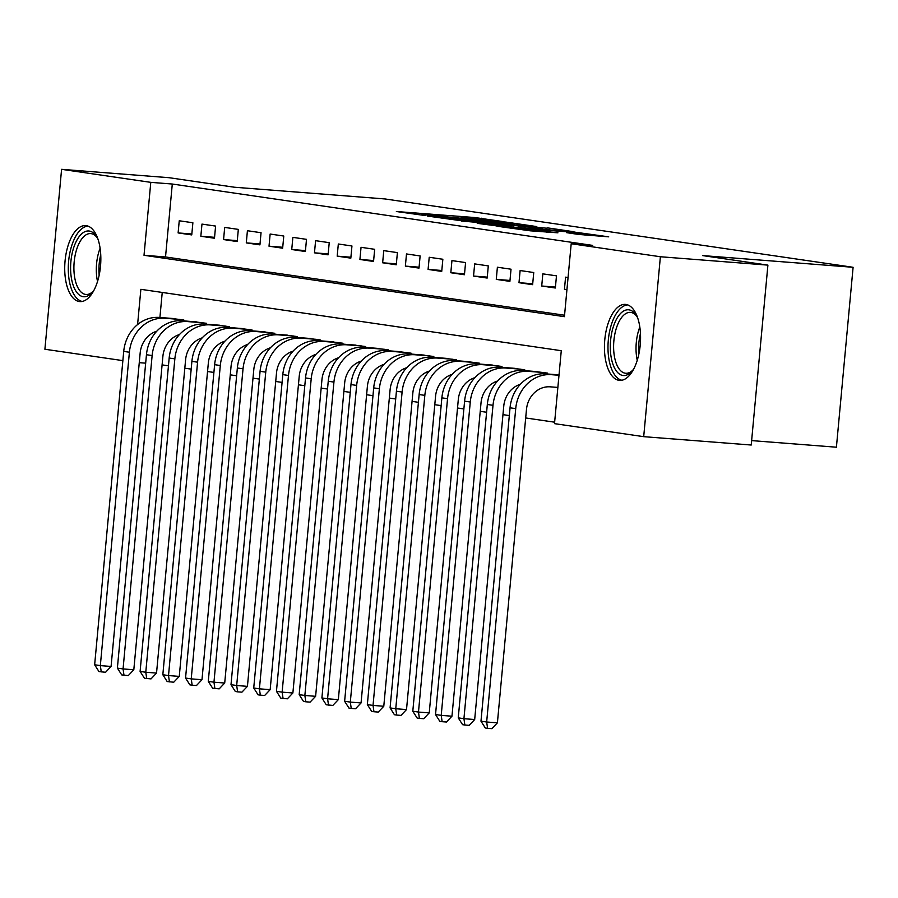<?xml version="1.0" encoding="UTF-8"?>
<svg xmlns="http://www.w3.org/2000/svg" width="898" height="898" viewBox="0 0 898 898"><rect width="100%" height="100%" fill="white"/><g stroke="black" fill="none" stroke-linecap="round" stroke-linejoin="round"><path stroke-width="1.35" d="M503.666 221.671L474.907 217.552L396.377 211.524L425.147 215.554L421.701 214.745L429.839 215.116L464.401 218.607L460.966 217.799L475.435 218.663L503.666 221.671M618.98 380.314A38.109 17.881 94.4 0 1 604.724 340.409A38.109 17.881 94.4 0 1 625.457 304.4A38.109 17.881 94.4 0 1 626.018 304.467A38.109 17.881 94.4 0 1 640.285 344.383A38.109 17.881 94.4 0 1 619.541 380.382A38.109 17.881 94.4 0 1 618.98 380.314M79.271 301.526A38.109 17.881 94.4 0 1 65.004 261.61A38.109 17.881 94.4 0 1 85.748 225.611A38.109 17.881 94.4 0 1 86.309 225.679A38.109 17.881 94.4 0 1 100.565 265.584A38.109 17.881 94.4 0 1 79.832 301.593A38.109 17.881 94.4 0 1 79.271 301.526M578.402 234.412L608.721 236.836L575.394 232.223L496.863 226.195L530.19 230.808L557.927 232.818L508.706 227.463L565.538 231.673L584.272 233.727L566.593 232.649L578.402 234.412M122.869 360.626L44.9 349.243L61.592 169.329L169.105 177.703L234.445 187.233L384.973 198.952L853.1 267.29L702.573 255.582L767.902 265.123L660.389 256.749L643.698 436.664L554.504 423.643L561.272 350.703L140.863 289.324L137.596 324.56M61.592 169.329L150.785 182.35L144.017 255.29L564.427 316.668L571.195 243.728L660.389 256.749M571.195 243.728L592.702 245.401L172.293 184.034L150.785 182.35M536.802 226.588L506.023 222.098L427.493 216.07L460.82 220.684L536.802 226.588M547.163 227.811L574.035 231.774L495.505 225.746L477.231 223.333L510.592 225.847L505.114 224.758L461.673 221.065L547.118 228.238M192.879 222.76L179.241 220.773L178.118 232.93L191.757 234.917L192.879 222.76M215.599 226.083L201.971 224.096L200.838 236.253L214.476 238.239L215.599 226.083M238.329 229.394L224.691 227.407L223.568 239.564L237.195 241.551L238.329 229.394M261.049 232.717L247.421 230.73L246.288 242.887L259.926 244.873L261.049 232.717M283.779 236.039L270.141 234.041L269.018 246.198L282.646 248.196L283.779 236.039M306.499 239.351L292.871 237.364L291.738 249.521L305.376 251.507L306.499 239.351M329.229 242.673L315.591 240.675L314.468 252.832L328.096 254.83L329.229 242.673M351.949 245.985L338.322 243.998L337.188 256.154L350.826 258.141L351.949 245.985M374.679 249.307L361.041 247.309L359.918 259.466L373.546 261.464L374.679 249.307M397.399 252.619L383.772 250.632L382.638 262.788L396.276 264.775L397.399 252.619M420.129 255.941L406.491 253.954L405.368 266.111L418.996 268.098L420.129 255.941M442.849 259.253L429.222 257.266L428.088 269.422L441.726 271.409L442.849 259.253M465.579 262.575L451.941 260.588L450.818 272.745L464.446 274.732L465.579 262.575M488.299 265.898L474.672 263.9L473.538 276.056L487.176 278.054L488.299 265.898M511.029 269.209L497.391 267.222L496.268 279.379L509.896 281.366L511.029 269.209M533.749 272.532L520.122 270.534L518.988 282.69L532.626 284.688L533.749 272.532M556.479 275.843L542.841 273.856L541.719 286.013L555.346 288L556.479 275.843M172.293 184.034L165.524 256.963L564.561 315.22M568.052 277.538L565.572 277.168L564.438 289.324L566.93 289.695M162.089 364.88L168.454 365.812M184.82 368.202L191.173 369.123M207.539 371.514L213.904 372.446M230.27 374.836L236.623 375.768M252.989 378.148L259.354 379.079M275.72 381.47L282.073 382.402M298.439 384.793L304.804 385.713M321.17 388.104L327.523 389.036M343.889 391.427L350.254 392.347M366.62 394.738L372.973 395.67M389.339 398.061L395.704 398.993M412.07 401.372L418.423 402.304M434.789 404.695L441.154 405.627M457.52 408.006L463.873 408.938M480.239 411.329L486.604 412.261M502.97 414.651L509.323 415.572M525.689 417.963L554.638 422.195M162.235 292.445L159.911 317.488M170.193 318.285L183.854 320.014L183.776 320.9M192.924 321.607L206.585 323.325L206.495 324.212M215.643 324.919L229.304 326.648L229.226 327.534M238.374 328.241L252.035 329.959L251.945 330.846M261.094 331.564L274.754 333.281L274.676 334.168M283.824 334.875L297.485 336.604L297.395 337.48M306.544 338.198L320.204 339.915L320.126 340.802M329.274 341.509L342.935 343.238L342.845 344.114M351.994 344.832L365.654 346.549L365.576 347.436M374.724 348.143L388.385 349.872L388.295 350.759M397.444 351.466L411.104 353.183L411.026 354.07M420.174 354.777L433.835 356.506L433.745 357.393M442.894 358.1L456.554 359.817L456.476 360.704M465.624 361.423L479.285 363.14L479.195 364.027M488.344 364.734L502.004 366.463L501.926 367.338M511.074 368.057L524.735 369.774L524.645 370.661M533.794 371.368L547.454 373.097L547.376 373.972M556.524 374.691L559.039 374.78M751.626 440.604L836.408 447.204L853.1 267.29M767.902 265.123L751.222 445.026L643.698 436.664M145.667 363.162L139.269 362.669M165.524 256.963L144.017 255.29M178.118 232.93L191.835 233.996M200.838 236.253L214.566 237.319M223.568 239.564L237.285 240.63M246.288 242.887L260.016 243.953M269.018 246.198L282.735 247.264M291.738 249.521L305.466 250.587M314.468 252.832L328.185 253.898M337.188 256.154L350.916 257.221M359.918 259.466L373.635 260.543M382.638 262.788L396.355 263.855M405.368 266.111L419.085 267.177M428.088 269.422L441.805 270.489M450.818 272.745L464.535 273.811M473.538 276.056L487.255 277.123M496.268 279.379L509.985 280.445M518.988 282.69L532.705 283.757M541.719 286.013L555.435 287.079M564.438 289.324L566.941 289.526M509.02 222.648L436.024 216.923L460.292 219.561L505.877 223.108L514.026 223.49L509.02 222.648M542.572 228.328L510.468 225.106L542.572 228.328L542.471 229.394M156.757 331.227A24.426 21.563 98.3 0 0 140.155 353.071L111.083 666.451L105.571 672.265L98.993 671.603L94.649 664.778L100.329 665.609L129.402 352.229A36.638 32.339 -81.7 0 1 165.041 318.274L179.881 319.43M94.649 664.778L123.722 351.399A36.638 32.339 -81.7 0 1 159.361 317.443L174.201 318.599M101.272 671.929L100.329 665.609L111.083 666.451M94.144 289.886A32.979 15.479 94.4 0 1 92.258 292.355A32.979 15.479 94.4 0 1 83.188 296.688A32.979 15.479 94.4 0 1 70.886 261.632A32.979 15.479 94.4 0 1 89.272 231.044A32.979 15.479 94.4 0 1 96.591 236.657A32.979 15.479 94.4 0 1 98.073 239.384M97.276 237.824A30.532 14.323 -85.6 0 0 91.192 233.648A30.532 14.323 -85.6 0 0 90.743 233.592A30.532 14.323 -85.6 0 0 74.13 262.441A30.532 14.323 -85.6 0 0 85.557 294.421A30.532 14.323 -85.6 0 0 86.006 294.477A30.532 14.323 -85.6 0 0 93.111 291.311M88.026 226.116A37.862 17.769 -85.6 0 0 68.517 262.485A37.862 17.769 -85.6 0 0 82.167 301.447M633.853 368.685A32.979 15.479 94.4 0 1 631.979 371.143A32.979 15.479 94.4 0 1 611.134 357.135A32.979 15.479 94.4 0 1 617.285 317.813A32.979 15.479 94.4 0 1 636.312 315.456A32.979 15.479 94.4 0 1 637.782 318.173M636.996 316.612A30.532 14.323 -85.6 0 0 630.463 312.392A30.532 14.323 -85.6 0 0 614.378 356.225A30.532 14.323 -85.6 0 0 625.726 373.265A30.532 14.323 -85.6 0 0 632.832 370.111M627.747 304.905A37.862 17.769 -85.6 0 0 608.945 359.279A37.862 17.769 -85.6 0 0 621.876 380.247M179.477 334.539A24.426 21.563 98.3 0 0 162.886 356.383L133.813 669.762L128.291 675.588L121.724 674.914L117.38 668.101L123.06 668.931L152.132 355.552A36.638 32.339 -81.7 0 1 187.772 321.596L202.611 322.752M117.38 668.101L146.453 354.721A36.638 32.339 -81.7 0 1 182.092 320.766L196.92 321.922M123.991 675.251L123.06 668.931L133.813 669.762M202.207 337.861A24.426 21.563 98.3 0 0 185.605 359.705L156.533 673.085L151.021 678.899L144.443 678.237L140.099 671.412L145.779 672.243L174.852 358.863A36.638 32.339 -81.7 0 1 210.491 324.908L225.331 326.064M140.099 671.412L169.172 358.044A36.638 32.339 -81.7 0 1 204.811 324.077L219.651 325.233M146.722 678.562L145.779 672.243L156.533 673.085M224.927 341.173A24.426 21.563 98.3 0 0 208.336 363.028L179.263 676.396L173.741 682.222L167.174 681.548L162.83 674.735L168.51 675.565L197.582 362.186A36.638 32.339 -81.7 0 1 233.222 328.23L248.05 329.386M162.83 674.735L191.903 361.355A36.638 32.339 -81.7 0 1 227.542 327.4L242.37 328.556M169.441 681.885L168.51 675.565L179.263 676.396M247.657 344.495A24.426 21.563 98.3 0 0 231.055 366.339L201.983 679.719L196.471 685.533L192.172 685.208L189.893 684.871L185.549 678.046L191.229 678.877L220.302 365.508A36.638 32.339 -81.7 0 1 255.941 331.542L270.781 332.698M185.549 678.046L214.622 364.678A36.638 32.339 -81.7 0 1 250.261 330.711L265.101 331.867M192.172 685.208L191.229 678.877L201.983 679.719M270.377 347.807A24.426 21.563 98.3 0 0 253.786 369.662L224.713 683.03L219.191 688.856L212.624 688.194L208.28 681.369L213.96 682.199L243.032 368.82A36.638 32.339 -81.7 0 1 278.672 334.864L293.5 336.02M208.28 681.369L237.353 367.989A36.638 32.339 -81.7 0 1 272.981 334.034L287.82 335.19M214.891 688.519L213.96 682.199L224.713 683.03M293.107 351.129A24.426 21.563 98.3 0 0 276.505 372.973L247.433 686.353L241.921 692.167L237.622 691.842L235.343 691.505L230.999 684.68L236.679 685.511L265.752 372.142A36.638 32.339 -81.7 0 1 301.391 338.176L316.231 339.332M230.999 684.68L260.072 371.312A36.638 32.339 -81.7 0 1 295.711 337.356L310.551 338.501M237.622 691.842L236.679 685.511L247.433 686.353M315.827 354.441A24.426 21.563 98.3 0 0 299.225 376.296L270.163 689.664L264.641 695.49L260.341 695.153L258.074 694.827L253.73 688.003L259.41 688.833L288.483 375.454A36.638 32.339 -81.7 0 1 324.122 341.498L338.95 342.654M253.73 688.003L282.803 374.623A36.638 32.339 -81.7 0 1 318.431 340.668L333.27 341.824M260.341 695.153L259.41 688.833L270.163 689.664M338.557 357.763A24.426 21.563 98.3 0 0 321.955 379.607L292.883 692.987L287.371 698.812L280.793 698.139L276.449 691.325L282.129 692.145L311.202 378.776A36.638 32.339 -81.7 0 1 346.841 344.821L361.681 345.966M276.449 691.325L305.522 377.946A36.638 32.339 -81.7 0 1 341.161 343.99L356.001 345.146M283.072 698.476L282.129 692.145L292.883 692.987M361.277 361.086A24.426 21.563 98.3 0 0 344.675 382.93L315.613 696.309L310.091 702.124L305.791 701.787L303.524 701.461L299.18 694.637L304.86 695.467L333.933 382.088A36.638 32.339 -81.7 0 1 369.572 348.132L384.4 349.288M299.18 694.637L328.241 381.257A36.638 32.339 -81.7 0 1 363.881 347.301L378.72 348.458M305.791 701.787L304.86 695.467L315.613 696.309M384.007 364.397A24.426 21.563 98.3 0 0 367.405 386.241L338.333 699.621L332.821 705.446L326.243 704.773L321.899 697.959L327.579 698.79L356.652 385.41A36.638 32.339 -81.7 0 1 392.291 351.455L407.131 352.611M321.899 697.959L350.972 384.58A36.638 32.339 -81.7 0 1 386.611 350.624L401.451 351.78M328.522 705.11L327.579 698.79L338.333 699.621M406.727 367.72A24.426 21.563 98.3 0 0 390.125 389.564L361.063 702.943L355.541 708.758L351.241 708.421L348.974 708.095L344.63 701.271L350.31 702.101L379.383 388.722A36.638 32.339 -81.7 0 1 415.011 354.766L429.85 355.922M344.63 701.271L373.691 387.902A36.638 32.339 -81.7 0 1 409.331 353.935L424.17 355.092M351.241 708.421L350.31 702.101L361.063 702.943M429.457 371.031A24.426 21.563 98.3 0 0 412.856 392.886L383.783 706.255L378.271 712.08L373.961 711.744L371.693 711.407L367.349 704.593L373.029 705.424L402.102 392.044A36.638 32.339 -81.7 0 1 437.741 358.089L452.581 359.245M367.349 704.593L396.422 391.214A36.638 32.339 -81.7 0 1 432.061 357.258L446.901 358.414M373.961 711.744L373.029 705.424L383.783 706.255M452.177 374.354A24.426 21.563 98.3 0 0 435.575 396.198L406.513 709.577L400.991 715.392L396.692 715.066L394.424 714.729L390.08 707.905L395.76 708.735L424.833 395.367A36.638 32.339 -81.7 0 1 460.461 361.4L475.3 362.556M390.08 707.905L419.142 394.536A36.638 32.339 -81.7 0 1 454.781 360.569L469.62 361.726M396.692 715.066L395.76 708.735L406.513 709.577M474.907 377.665A24.426 21.563 98.3 0 0 458.306 399.52L429.233 712.889L423.721 718.714L419.411 718.378L417.143 718.052L412.799 711.227L418.479 712.058L447.552 398.678A36.638 32.339 -81.7 0 1 483.191 364.723L498.031 365.879M412.799 711.227L441.872 397.848A36.638 32.339 -81.7 0 1 477.512 363.892L492.351 365.048M419.411 718.378L418.479 712.058L429.233 712.889M497.627 380.988A24.426 21.563 98.3 0 0 481.025 402.832L451.963 716.211L446.441 722.026L442.142 721.7L439.863 721.363L435.53 714.539L441.21 715.369L470.271 402.001A36.638 32.339 -81.7 0 1 505.911 368.034L520.75 369.19M435.53 714.539L464.592 401.17A36.638 32.339 -81.7 0 1 500.231 367.215L515.07 368.36M442.142 721.7L441.21 715.369L451.963 716.211M520.357 384.299A24.426 21.563 98.3 0 0 503.756 406.154L474.683 719.523L469.171 725.348L464.861 725.012L462.593 724.686L458.249 717.861L463.929 718.692L493.002 405.312A36.638 32.339 -81.7 0 1 528.641 371.357L543.481 372.513M458.249 717.861L487.322 404.482A36.638 32.339 -81.7 0 1 522.962 370.526L537.801 371.682M464.861 725.012L463.929 718.692L474.683 719.523M557.86 387.42L550.238 386.836A24.426 21.563 98.3 0 0 526.475 409.466L497.402 722.845L491.891 728.671L487.592 728.334L485.313 727.997L480.98 721.184L510.042 407.804A36.638 32.339 -81.7 0 1 545.681 373.849L559.027 374.881M480.98 721.184L486.66 722.003L515.721 408.635A36.638 32.339 -81.7 0 1 551.361 374.679L558.994 375.263M487.592 728.334L486.66 722.003L497.402 722.845M474.806 218.618L474.907 217.552M481.272 219.157L481.362 218.214M460.191 220.627L460.292 219.561M505.787 224.174L505.877 223.108M510.502 226.913L510.592 225.847M518.382 227.52L518.494 226.307M524.847 228.025L524.948 226.958M577.392 234.255L577.47 233.413M527.351 230.562L527.44 229.518M540.113 231.583L540.214 230.517M546.579 232.077L546.669 231.168M159.361 317.443L165.041 318.274M123.722 351.399L129.402 352.229M97.523 281.467A30.532 14.323 94.4 0 1 100.116 248.23M100.756 254.718A29.533 13.863 -85.6 0 0 99.162 275.158M637.243 360.266A30.532 14.323 94.4 0 1 636.794 357.976A30.532 14.323 94.4 0 1 639.825 327.018M640.465 333.506A29.533 13.863 -85.6 0 0 638.871 353.947M182.092 320.766L187.772 321.596M146.453 354.721L152.132 355.552M204.811 324.077L210.491 324.908M169.172 358.044L174.852 358.863M227.542 327.4L233.222 328.23M191.903 361.355L197.582 362.186M250.261 330.711L255.941 331.542M214.622 364.678L220.302 365.508M272.981 334.034L278.672 334.864M237.353 367.989L243.032 368.82M295.711 337.356L301.391 338.176M260.072 371.312L265.752 372.142M318.431 340.668L324.122 341.498M282.803 374.623L288.483 375.454M341.161 343.99L346.841 344.821M305.522 377.946L311.202 378.776M363.881 347.301L369.572 348.132M328.241 381.257L333.933 382.088M386.611 350.624L392.291 351.455M350.972 384.58L356.652 385.41M409.331 353.935L415.011 354.766M373.691 387.902L379.383 388.722M432.061 357.258L437.741 358.089M396.422 391.214L402.102 392.044M454.781 360.569L460.461 361.4M419.142 394.536L424.833 395.367M477.512 363.892L483.191 364.723M441.872 397.848L447.552 398.678M500.231 367.215L505.911 368.034M464.592 401.17L470.271 402.001M522.962 370.526L528.641 371.357M487.322 404.482L493.002 405.312M545.681 373.849L551.361 374.679M510.042 407.804L515.721 408.635M513.903 224.814L514.026 223.49M513.039 227.104L513.14 225.959M549.262 229.922L549.374 228.642M584.16 235.007L584.272 233.727"/></g></svg>
